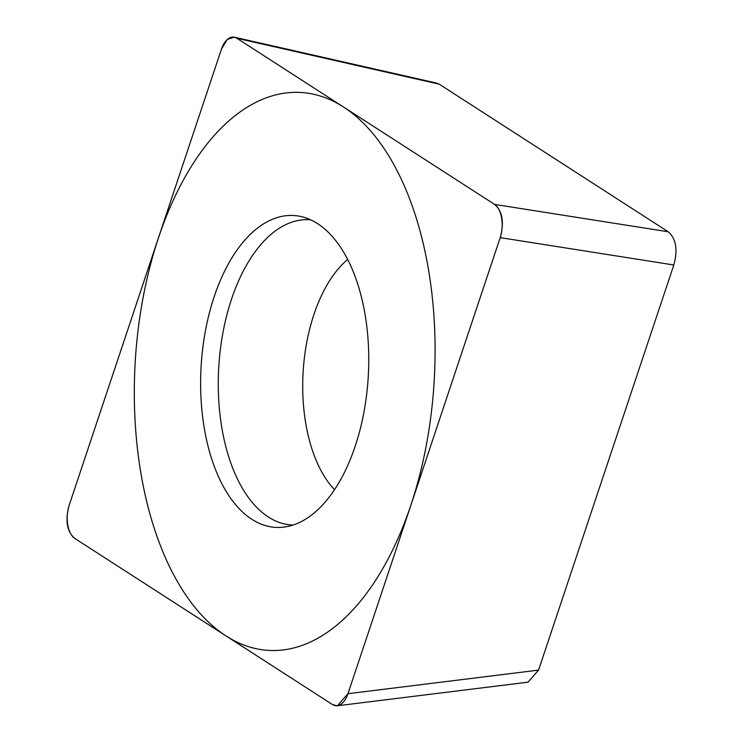 <?xml version="1.0" encoding="UTF-8"?>
<svg xmlns="http://www.w3.org/2000/svg" width="743" height="743" viewBox="0 0 743 743"><rect width="100%" height="100%" fill="white"/><g stroke="black" fill="none" stroke-linecap="round" stroke-linejoin="round"><path stroke-width="1.11" d="M500.215 237.63C504.376 222.278 502.5 211.207 494.578 204.399L236.859 38.264L234.389 37.15L227.284 39.407L221.442 49.159L69.183 505.231C65.022 520.583 66.907 531.654 74.82 538.461L332.539 704.596L337.341 705.85L347.956 693.702L500.215 237.63L673.817 264.991L538.564 670.112L527.957 682.26L526.963 682.315M362.073 421.309A156.188 83.69 93.3 0 1 285.238 526.917A156.188 83.69 93.3 0 1 207.325 321.552A156.188 83.69 93.3 0 1 302.856 217.002A156.188 83.69 93.3 0 1 362.073 421.309M435.835 82.91L439.252 84.191L668.18 231.77C676.093 238.568 677.978 249.648 673.817 264.991M310.546 219.798A152.872 81.916 -86.7 0 0 224.813 323.511A152.872 81.916 93.3 0 0 293.197 525.013M146.25 282.182A279.498 149.761 -86.7 0 0 226.058 635.952A279.498 149.761 -86.7 0 0 423.148 460.679A279.498 149.761 -86.7 0 0 343.34 106.908A279.498 149.761 -86.7 0 0 146.25 282.182M500.15 237.806A23.488 12.585 -86.7 0 0 494.476 204.334L236.933 38.311A23.488 12.585 -86.7 0 0 221.405 49.289L69.248 505.054A23.488 12.585 -86.7 0 0 74.922 538.526L332.465 704.55A23.488 12.585 -86.7 0 0 348.003 693.572L500.15 237.806M668.18 231.77L494.578 204.399M439.252 84.191L236.859 38.264M538.564 670.112L347.956 693.702M334.517 489.748A129.18 69.22 93.3 0 1 308.224 335.158A129.18 69.22 -86.7 0 1 347.603 259.511M436.773 83.123L235.039 37.345M527.948 682.185L338.251 705.664"/></g></svg>
